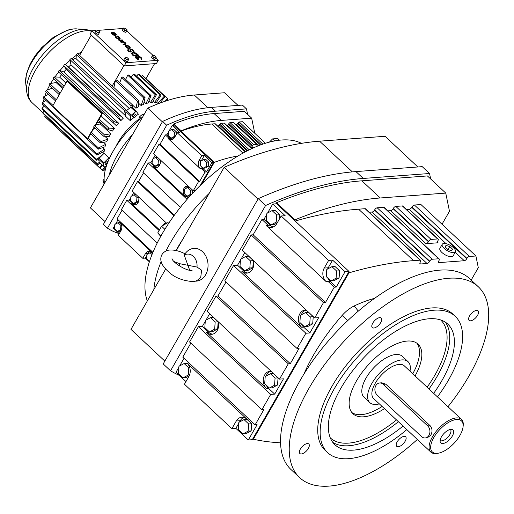 <?xml version="1.0" encoding="UTF-8"?>
<svg xmlns="http://www.w3.org/2000/svg" width="514" height="514" viewBox="0 0 514 514"><rect width="100%" height="100%" fill="white"/><g stroke="black" fill="none" stroke-linecap="round" stroke-linejoin="round"><path stroke-width="0.77" d="M449.75 246.559L445.998 245.403L445.092 246.906L447.938 249.566L451.684 250.723L452.59 249.219L449.75 246.559L448.002 249.586M445.998 245.403L445.118 246.932M453.766 252.67A7.614 3.039 29.9 0 0 455.443 251.86A7.614 3.039 29.9 0 0 452.037 246.514A7.614 3.039 29.9 0 0 443.916 243.45A7.614 3.039 29.9 0 0 442.239 244.266A7.614 3.039 29.9 0 0 445.644 249.605A7.614 3.039 29.9 0 0 453.766 252.67M442.239 244.266L439.92 248.301A7.614 3.039 29.9 0 0 443.325 253.646A7.614 3.039 29.9 0 0 451.44 256.704A7.614 3.039 29.9 0 0 453.123 255.895L455.443 251.86M438.069 242.775L425.971 243.681A2.287 1.06 133.1 0 0 428.413 241.76L428.644 241.355A2.287 1.06 -46.9 0 1 431.085 239.434L437.6 238.946A2.287 1.06 -46.9 0 1 438.121 239.094A2.287 1.06 -46.9 0 1 437.954 240.661L437.722 241.066A2.287 1.06 133.1 0 0 437.555 242.627A2.287 1.06 133.1 0 0 438.069 242.775L437.375 242.12M387.864 210.862L390.698 210.65A2.287 1.06 133.1 0 0 393.139 208.729L393.371 208.331A2.287 1.06 -46.9 0 1 395.812 206.41L402.327 205.921A2.287 1.06 -46.9 0 1 402.841 206.069L438.121 239.094M280.554 442.824A504.722 234.615 -46.9 0 1 253.293 439.245L348.987 272.831A504.722 234.615 -46.9 0 1 413.545 260.643L420.06 260.161A2.287 1.06 -46.9 0 1 420.58 260.309A2.287 1.06 -46.9 0 1 420.413 261.87L420.182 262.275A2.287 1.06 133.1 0 0 420.015 263.836A2.287 1.06 133.1 0 0 420.536 263.99L427.044 263.502A2.287 1.06 133.1 0 0 429.486 261.581L429.723 261.176A2.287 1.06 -46.9 0 1 432.165 259.255L438.673 258.773A2.287 1.06 -46.9 0 1 439.194 258.921A2.287 1.06 -46.9 0 1 439.027 260.482L438.795 260.887A2.287 1.06 133.1 0 0 438.628 262.448A2.287 1.06 133.1 0 0 439.149 262.596L464.277 260.726A2.287 1.06 133.1 0 0 466.718 258.805L466.95 258.401A2.287 1.06 -46.9 0 1 469.391 256.48L475.906 255.991L478.303 267.678L471.171 280.085M406.478 209.474L409.311 209.262A2.287 1.06 133.1 0 0 411.753 207.341L411.984 206.943A2.287 1.06 -46.9 0 1 414.425 205.022L420.94 204.533L475.906 255.991M374.7 298.287A127.061 59.065 133.1 0 0 354.185 305.965A21.177 9.843 133.1 0 0 342.118 315.455A127.061 59.065 133.1 0 0 303.883 374.153M442.001 224.258L449.48 211.254L445.747 193.091L380.231 197.98A389.329 180.979 133.1 0 0 294.882 219.87L294.541 220.461L349.025 271.469L345.042 271.771L332.603 260.123L328.619 260.425L324.225 268.07A9.618 7.601 -94.3 0 0 326.049 281.537L266.162 225.473A9.618 7.601 -94.3 0 0 271.276 227.419A9.618 7.601 -94.3 0 0 276.776 223.648L281.171 215.996L328.619 260.425M295.158 221.039A504.722 234.615 -46.9 0 1 358.579 209.185L365.094 208.697A2.287 1.06 -46.9 0 1 365.615 208.845L420.58 260.309M369.251 212.25L372.085 212.038A2.287 1.06 133.1 0 0 374.526 210.117L374.757 209.718A2.287 1.06 -46.9 0 1 377.199 207.797L383.707 207.309A2.287 1.06 -46.9 0 1 384.228 207.457L439.194 258.921M253.293 439.245L252.811 438.795L348.505 272.375L348.987 272.831M445.747 193.091L427.423 175.936L361.907 180.825A389.329 180.979 133.1 0 0 276.558 202.715L294.882 219.87M238.766 423.311L235.868 428.348L248.307 439.997L252.29 439.695L252.811 438.795M348.505 272.375L349.025 271.469M281.171 215.996L285.154 215.7L272.722 204.058L276.699 203.762L294.541 220.461M275.928 203.82L276.558 202.715M447.977 406.741A130.717 60.761 133.1 0 0 468.839 376.229A130.717 60.761 133.1 0 0 478.303 286.761L469.616 278.627A130.717 60.761 133.1 0 0 300.401 380.007A130.717 60.761 133.1 0 0 290.93 469.475L299.623 477.609A130.717 60.761 133.1 0 0 417.349 439.457M301.429 323.942A9.618 7.601 -94.3 0 0 303.645 327.122L309.865 332.944L305.881 333.239L297.086 348.531L299.077 348.383L290.288 363.674L288.296 363.822L279.5 379.12L283.484 378.824L274.688 394.116L270.705 394.411L261.915 409.703L263.907 409.555L255.111 424.847L248.892 419.026L246.9 419.173A9.618 7.601 -94.3 0 0 241.786 417.227A9.618 7.601 -94.3 0 0 236.286 420.998L231.891 428.65L235.868 428.348M248.307 439.997L257.103 424.699L255.111 424.847M327.81 278.061A9.618 7.601 -94.3 0 0 330.027 281.242L336.246 287.063L345.042 271.771M336.246 287.063L334.254 287.21L325.465 302.502L323.473 302.65L314.677 317.948L318.661 317.646L309.865 332.944M430.668 178.975L429.543 173.507L363.269 178.448A392.317 182.367 133.1 0 0 265.584 205.51L170.539 370.793A392.317 182.367 133.1 0 0 179.29 375.381M178.885 367.247L175.987 372.284L185.946 381.606M190.829 343.153L182.791 357.14L189.004 362.961L187.012 363.109A9.618 7.601 -94.3 0 1 188.837 376.576L184.442 384.221L231.891 428.65M240.443 260.193L237.545 265.23L233.562 265.526L224.766 280.824L297.086 348.531M244.831 252.554L241.182 258.902M266.824 214.312L263.926 219.349L261.934 219.497L253.139 234.795L251.147 234.943L242.357 250.234L314.677 317.948M272.722 204.058L267.569 213.021M184.025 358.297L179.624 365.955M205.266 321.366L202.368 326.403L198.385 326.698L189.589 341.996L261.915 409.703M209.654 313.726L206.011 320.074M226.006 281.98L217.962 295.968L215.976 296.115L207.181 311.407L279.5 379.12M469.59 315.898A6.534 3.039 133.1 0 0 469.121 320.376A6.534 3.039 133.1 0 0 477.577 315.307A6.534 3.039 133.1 0 0 478.052 310.829A6.534 3.039 133.1 0 0 469.59 315.898M478.303 286.761A130.717 60.761 133.1 0 0 309.087 388.141A130.717 60.761 133.1 0 0 299.623 477.609M398.177 446.743A6.534 3.039 133.1 0 0 404.357 442.458A6.534 3.039 133.1 0 0 405.63 436.778A6.534 3.039 133.1 0 0 404.152 436.354A6.534 3.039 133.1 0 0 397.971 440.633A6.534 3.039 133.1 0 0 396.699 446.319A6.534 3.039 133.1 0 0 398.177 446.743M380.758 322.522A6.534 3.039 133.1 0 0 381.234 318.05A6.534 3.039 133.1 0 0 372.772 323.12A6.534 3.039 133.1 0 0 372.297 327.591A6.534 3.039 133.1 0 0 380.758 322.522M301.358 453.958A6.534 3.039 133.1 0 0 307.533 449.679A6.534 3.039 133.1 0 0 308.811 443.993A6.534 3.039 133.1 0 0 307.327 443.569A6.534 3.039 133.1 0 0 301.153 447.855A6.534 3.039 133.1 0 0 299.874 453.534A6.534 3.039 133.1 0 0 301.358 453.958M330.027 281.242L328.035 281.389L334.254 287.21M261.934 219.497L268.154 225.318L266.162 225.473M253.139 234.795L325.465 302.502M243.803 417.419A9.618 7.601 -94.3 0 0 240.269 420.703L239.511 422.02M251.674 423.742L247.009 419.379L244.022 419.597L238.837 422.379L238.31 429.531L242.974 433.9L248.166 431.117L251.147 430.893L251.674 423.742L248.686 423.966L244.022 419.597M242.974 433.9L245.962 433.675L251.147 430.893M215.976 296.115L288.296 363.822M271.077 371.23A9.618 7.601 -94.3 0 0 266.053 376.055M266.252 385.114A9.618 7.601 -94.3 0 0 268.469 388.295L274.688 394.116M278.055 377.861L273.39 373.498L270.403 373.717L265.218 376.505L264.691 383.65L269.355 388.019L274.547 385.237L277.534 385.012L278.055 377.861L275.067 378.086L270.403 373.717M269.355 388.019L272.343 387.794L277.534 385.012M217.962 295.968L290.288 363.674M198.385 326.698L270.705 394.411M251.147 234.943L323.473 302.65M233.562 265.526L305.881 333.239M237.545 265.23L243.764 271.051L241.773 271.199L301.654 327.27A9.618 7.601 -94.3 0 1 298.692 316.817A9.618 7.601 -94.3 0 1 305.335 310.026A9.618 7.601 -94.3 0 1 306.222 310.026M202.368 326.403L208.588 332.224L206.596 332.372L266.477 388.443A9.618 7.601 -94.3 0 1 263.521 377.989A9.618 7.601 -94.3 0 1 270.158 371.198A9.618 7.601 -94.3 0 1 271.045 371.198M332.603 260.123L328.208 267.775A9.618 7.601 -94.3 0 0 327.611 269.002M330.913 280.965L333.901 280.74L339.092 277.958L339.613 270.807L334.948 266.445L331.96 266.67L326.776 269.452L326.249 276.603L330.913 280.965L336.105 278.183L336.625 271.032L339.613 270.807M189.004 362.961L248.892 419.026M306.254 310.058A9.618 7.601 -94.3 0 0 301.23 314.883M313.232 316.688L308.567 312.326L305.579 312.544L300.394 315.333L299.868 322.477L304.532 326.846L309.724 324.064L312.705 323.839L313.232 316.688L310.244 316.913L305.579 312.544M304.532 326.846L307.52 326.621L312.705 323.839M429.543 173.507L422.219 166.645L355.945 171.586A392.317 182.367 133.1 0 0 258.253 198.648L265.584 205.51M258.253 198.648L163.208 363.931L170.539 370.793M187.012 363.109L246.9 419.173M187.777 363.918L187.122 363.308L184.141 363.533L178.949 366.315L178.429 373.466L183.087 377.829L188.278 375.047L188.799 367.895L189.788 367.825M183.087 377.829L186.074 377.61L189.165 375.952M263.926 219.349L270.146 225.171A9.618 7.601 -94.3 0 0 273.242 226.931M279.41 219.06L279.725 214.743L275.067 210.374L272.079 210.599L266.888 213.381L266.368 220.532L271.032 224.901L274.013 224.676L277.149 222.992M208.588 332.224A9.618 7.601 -94.3 0 0 212.693 334.164M209.474 331.954L214.659 329.166L215.186 322.021L210.522 317.652L205.33 320.434L204.81 327.585L209.474 331.954L212.455 331.729L217.647 328.947L218.167 321.828M218.154 321.777L213.509 317.427L210.522 317.652M243.764 271.051A9.618 7.601 -94.3 0 0 247.87 272.992M253.331 260.604L248.68 256.255L245.698 256.48L240.507 259.262L239.987 266.413L244.645 270.775L249.836 267.993L252.824 267.775L253.344 260.656M244.645 270.775L247.632 270.557L252.824 267.775M437.453 396.885A93.368 43.401 133.1 0 0 448.433 380.187A93.368 43.401 133.1 0 0 455.192 316.283L452.776 314.022A93.368 43.401 133.1 0 0 331.909 386.438A93.368 43.401 133.1 0 0 325.15 450.341L327.566 452.603A93.368 43.401 133.1 0 0 406.818 429.601M328.035 281.389L326.049 281.537M248.166 431.117L248.686 423.966M274.547 385.237L275.067 378.086M241.773 271.199A9.618 7.601 -94.3 0 0 246.881 273.146A9.618 7.601 -94.3 0 0 252.387 269.375A9.618 7.601 -94.3 0 0 253.293 260.469M206.596 332.372A9.618 7.601 -94.3 0 0 211.704 334.318A9.618 7.601 -94.3 0 0 217.21 330.547A9.618 7.601 -94.3 0 0 218.116 321.648M336.105 278.183L339.092 277.958M336.625 271.032L331.96 266.67M309.724 324.064L310.244 316.913M188.278 375.047L189.582 374.95M188.799 367.895L184.141 363.533M271.032 224.901L276.217 222.112L277.721 222.003M276.217 222.112L276.744 214.968L272.079 210.599M276.744 214.968L279.725 214.743M214.659 329.166L217.647 328.947M215.186 322.021L218.161 321.796M249.836 267.993L250.357 260.842L245.698 256.48M250.357 260.842L253.331 260.624M455.192 316.283A93.368 43.401 133.1 0 0 334.325 388.7A93.368 43.401 133.1 0 0 327.566 452.603M417.843 166.973L385.082 136.294L319.567 141.183A389.329 180.979 133.1 0 0 224.13 167.371L176.276 250.581M258.002 199.085L224.13 167.371M165.662 269.04L130.967 329.384L164.84 361.098M194.992 281.164A16.429 12.985 -94.3 0 0 205.671 274.707A16.429 12.985 -94.3 0 0 203.66 252.856A16.429 12.985 -94.3 0 0 186.286 252.258L184.944 253.743M433.675 393.351A82.613 38.402 133.1 0 0 441.86 380.681A82.613 38.402 133.1 0 0 447.842 324.135A82.613 38.402 133.1 0 0 340.898 388.211A82.613 38.402 133.1 0 0 334.916 444.751A82.613 38.402 133.1 0 0 403.047 426.067M182.83 239.19A112.046 52.081 133.1 0 0 175.981 250.517M179.373 265.873A11.205 8.854 85.7 0 1 179.405 263.509M197.01 267.055L201.604 270.21L200.788 276.956C198.224 280.175 195.506 281.698 192.641 281.543C182.592 280.753 174.644 277.573 168.798 272.002C161.454 265.661 159.167 259.866 161.936 254.616C163.934 251.687 166.652 250.157 170.083 250.029C174.709 249.83 179.733 251.102 185.143 253.845L184.237 255.098A11.205 8.854 85.7 0 1 193.328 256.37A11.205 8.854 85.7 0 1 197.01 267.055L179.868 263.733L174.008 261.562M209.159 193.399A112.046 52.081 133.1 0 0 165.964 251.025A112.046 52.081 133.1 0 1 209.159 193.399M161.165 261.555A112.046 52.081 133.1 0 0 153.853 289.581A112.046 52.081 133.1 0 1 161.165 261.555M189.685 270.21L184.237 255.098M415.074 375.933A47.648 22.147 133.1 0 0 418.055 344.149A47.648 22.147 133.1 0 0 356.375 381.099A47.648 22.147 133.1 0 0 352.925 413.712A47.648 22.147 133.1 0 0 384.44 408.649M416.809 343.153A47.648 22.147 -46.9 0 1 412.755 373.762M382.12 406.478A47.648 22.147 -46.9 0 1 351.846 412.536M409.986 371.166A28.013 13.023 133.1 0 0 408.11 361.734L402.314 356.311A28.013 13.023 133.1 0 0 366.052 378.034A28.013 13.023 133.1 0 0 364.028 397.206L369.817 402.629A28.013 13.023 133.1 0 0 379.351 403.882M408.11 361.734A28.013 13.023 133.1 0 0 371.847 383.463A28.013 13.023 133.1 0 0 369.817 402.629M463.075 426.748L463.204 425.56A22.41 10.415 133.1 0 0 461.488 419.385L404.28 365.827A22.41 10.415 133.1 0 0 375.271 383.206A22.41 10.415 133.1 0 0 373.646 398.543L430.861 452.108A22.41 10.415 133.1 0 0 437.131 453.406L438.307 453.2A21.286 9.894 133.1 0 0 459.908 435.454A21.286 9.894 133.1 0 0 463.075 426.748A21.286 9.894 133.1 0 0 452.725 420.407A21.286 9.894 133.1 0 0 433.893 437.395A21.286 9.894 133.1 0 0 438.307 453.2M461.488 419.385A22.41 10.415 133.1 0 0 432.48 436.765A22.41 10.415 133.1 0 0 430.861 452.108M425.123 437.96L427.307 437.793L430.79 435.185C432.608 431.683 432.396 428.528 430.147 425.727L385.731 384.144L381.889 382.801L379.705 382.962A6.721 5.313 -94.3 0 0 375.862 385.603A6.721 5.313 -94.3 0 0 377.135 395.015L421.551 436.598A6.721 5.313 -94.3 0 0 425.123 437.96A6.721 5.313 -94.3 0 0 429.762 433.212A6.721 5.313 -94.3 0 0 427.693 425.913L383.277 384.324A6.721 5.313 -94.3 0 0 379.705 382.962M452.339 436.02A8.905 4.138 133.1 0 0 451.78 429.37A8.905 4.138 133.1 0 0 441.455 436.829A8.905 4.138 133.1 0 0 440.183 441.764A8.905 4.138 133.1 0 0 445.252 442.798A8.905 4.138 133.1 0 0 452.339 436.02M440.145 440.337A7.472 3.47 133.1 0 0 440.183 440.369A7.472 3.47 133.1 0 0 449.853 434.581A7.472 3.47 133.1 0 0 450.392 429.466A7.472 3.47 133.1 0 0 450.354 429.428M113.748 34.444L112.264 33.05M112.341 32.665A1.883 0.752 29.9 0 0 112.283 32.742A1.883 0.752 29.9 0 0 112.842 33.834A1.883 0.752 29.9 0 0 114.571 34.759L112.251 32.825M112.213 32.08A2.641 1.054 29.9 0 0 111.634 32.363A2.641 1.054 29.9 0 0 112.81 34.213A2.641 1.054 29.9 0 0 115.624 35.273A2.641 1.054 29.9 0 0 116.203 34.991A2.641 1.054 29.9 0 0 113.247 32.234L113.44 32.645A1.883 0.752 -150.1 0 1 115.554 34.618A1.883 0.752 -150.1 0 1 115.136 34.817L112.213 32.08M113.247 32.234L113.266 32.947A1.883 0.752 -150.1 0 1 115.425 34.74M111.577 32.53A2.641 1.054 29.9 0 0 111.461 32.658A2.641 1.054 29.9 0 0 112.643 34.509A2.641 1.054 29.9 0 0 115.451 35.569A2.641 1.054 29.9 0 0 116.035 35.293A2.641 1.054 29.9 0 0 116.087 35.125M118.149 39.27A1.568 0.63 29.9 0 0 119.82 40.131L118.952 40.477L119.441 40.934L122.666 40.696L122.351 39.944L120.276 40.034A1.426 0.572 -150.1 0 1 118.612 39.237L117.982 39.565A1.568 0.63 29.9 0 0 119.081 40.259M125.583 45.643A2.641 1.054 29.9 0 0 125.467 45.772A2.641 1.054 29.9 0 0 126.65 47.622A2.641 1.054 29.9 0 0 129.457 48.682A2.641 1.054 29.9 0 0 130.042 48.406A2.641 1.054 29.9 0 0 130.093 48.239M130.505 50.963A1.131 0.45 -150.1 0 1 130.498 51.175A1.131 0.45 -150.1 0 1 130.248 51.297A1.131 0.45 -150.1 0 1 129.046 50.841A1.131 0.45 -150.1 0 1 128.539 50.051A1.131 0.45 -150.1 0 1 128.718 49.935L128.185 49.485A1.883 0.752 29.9 0 0 127.883 49.672A1.883 0.752 29.9 0 0 128.725 50.995A1.883 0.752 29.9 0 0 130.736 51.753A1.883 0.752 29.9 0 0 131.154 51.548A1.883 0.752 29.9 0 0 131.16 51.194L130.736 49.954A1.51 0.604 -150.1 0 1 130.742 49.672A1.51 0.604 -150.1 0 1 132.349 49.903A1.51 0.604 -150.1 0 1 133.357 51.175A1.51 0.604 -150.1 0 1 133.12 51.323L133.646 51.773A2.262 0.899 29.9 0 0 134.013 51.548A2.262 0.899 29.9 0 0 132.503 49.64A2.262 0.899 29.9 0 0 130.093 49.293A2.262 0.899 29.9 0 0 130.081 49.723L130.331 51.259A1.131 0.45 -150.1 0 1 130.338 51.284L129.913 50.019A2.262 0.899 29.9 0 1 129.92 49.595A2.262 0.899 29.9 0 1 130.042 49.466M133.12 51.323L133.479 52.068A2.262 0.899 29.9 0 0 133.839 51.85A2.262 0.899 29.9 0 0 133.891 51.676M130.717 49.852A1.51 0.604 -150.1 0 1 132.182 50.199A1.51 0.604 -150.1 0 1 133.216 51.291M127.845 49.845A1.883 0.752 29.9 0 0 127.716 49.967A1.883 0.752 29.9 0 0 128.558 51.291A1.883 0.752 29.9 0 0 130.569 52.049A1.883 0.752 29.9 0 0 130.98 51.85A1.883 0.752 29.9 0 0 131.025 51.676M131.867 52.936A4.144 1.658 29.9 0 0 131.764 53.07A4.144 1.658 29.9 0 0 132.824 55.326L133.524 55.981L138.587 55.602L138.06 54.651A4.144 1.658 29.9 0 0 134.462 52.569A4.144 1.658 29.9 0 0 131.937 52.775A4.144 1.658 29.9 0 0 132.998 55.03L133.524 55.981M125.84 32.363L127.247 29.966L125.737 28.553L123.752 27.942L123.27 28.739L124.78 30.146L123.855 31.752L125.84 32.363L127.247 29.966M123.27 28.739L122.345 30.339L123.855 31.752M94.917 32.388L96.42 33.795L98.412 34.412L99.812 32.009L98.302 30.596L96.317 29.985L94.917 32.388M96.002 30.506L91.974 30.808L126.058 62.721L158.28 60.318L155.781 57.973M152.748 55.139L126.759 30.808M123.437 28.463L97.615 30.384M125.442 60.967L127.427 61.577L127.909 60.78L128.828 59.181L127.324 57.767L125.332 57.157L123.932 59.553L125.442 60.967L126.36 59.361L128.352 59.977L127.427 61.577M154.862 59.534L156.262 57.131L154.759 55.724L152.767 55.107L152.285 55.904L151.367 57.51L152.876 58.917L154.862 59.534L156.262 57.131M136.204 57.317A1.51 0.604 -150.1 0 1 138.292 58.121L138.998 58.313L138.921 57.786A1.51 0.604 -150.1 0 1 138.536 56.97A1.51 0.604 -150.1 0 1 140.149 57.195A1.51 0.604 -150.1 0 1 141.151 58.474A1.51 0.604 -150.1 0 1 141.016 58.583L141.504 59.039A2.242 0.893 29.9 0 0 141.793 58.84A2.242 0.893 29.9 0 0 140.29 56.945A2.242 0.893 29.9 0 0 137.9 56.598A2.242 0.893 29.9 0 0 137.906 57.067A2.242 0.893 29.9 0 0 135.6 56.771A2.242 0.893 29.9 0 0 136.454 58.236A2.242 0.893 29.9 0 0 138.741 59.245L138.574 59.547A2.242 0.893 29.9 0 1 136.287 58.532A2.242 0.893 29.9 0 1 135.426 57.067A2.242 0.893 29.9 0 1 135.548 56.938M138.51 57.15A1.51 0.604 -150.1 0 1 139.981 57.497A1.51 0.604 -150.1 0 1 141.016 58.596L141.337 59.341A2.242 0.893 29.9 0 0 141.62 59.136A2.242 0.893 29.9 0 0 141.671 58.969M123.084 43.889L123.572 44.345L125.416 44.21A2.262 0.899 29.9 0 0 125.911 43.966A2.262 0.899 29.9 0 0 124.902 42.379A2.262 0.899 29.9 0 0 122.493 41.473L120.649 41.608L121.137 42.064L122.981 41.93A1.51 0.604 -150.1 0 1 124.587 42.533A1.51 0.604 -150.1 0 1 125.262 43.594A1.51 0.604 -150.1 0 1 124.928 43.754L122.917 44.185L123.399 44.641L125.243 44.506A2.262 0.899 29.9 0 0 125.744 44.262A2.262 0.899 29.9 0 0 125.789 44.095M120.649 41.608L120.963 42.36L122.807 42.225A1.51 0.604 -150.1 0 1 124.24 42.713A1.51 0.604 -150.1 0 1 125.12 43.709M117.147 35.884L117.333 36.295A1.883 0.752 -150.1 0 1 119.447 38.267A1.883 0.752 -150.1 0 1 119.036 38.466A1.883 0.752 -150.1 0 1 117.025 37.708A1.883 0.752 -150.1 0 1 116.183 36.385L115.534 36.006A2.641 1.054 29.9 0 0 116.71 37.863A2.641 1.054 29.9 0 0 119.518 38.923A2.641 1.054 29.9 0 0 120.103 38.64A2.641 1.054 29.9 0 0 117.147 35.884L117.166 36.59A1.883 0.752 -150.1 0 1 119.319 38.389M115.361 36.308L115.528 36.012A2.641 1.054 29.9 0 0 115.528 36.012L115.361 36.301A2.641 1.054 29.9 0 0 115.361 36.308A2.641 1.054 29.9 0 0 116.537 38.158A2.641 1.054 29.9 0 0 119.351 39.218A2.641 1.054 29.9 0 0 119.929 38.935A2.641 1.054 29.9 0 0 119.987 38.775M95.835 30.782L97.345 32.196L99.33 32.806L98.412 34.412M97.345 32.196L96.42 33.795M138.741 59.245L138.253 58.789A1.51 0.604 -150.1 0 1 136.769 58.088A1.51 0.604 -150.1 0 1 136.236 57.138A1.51 0.604 -150.1 0 1 137.154 57.067A1.51 0.604 -150.1 0 1 138.465 57.825L138.536 58.345M119.126 40.182L119.614 40.638L122.84 40.4M138.709 58.05L139.165 58.018M99.33 32.806L99.812 32.009M129.631 48.387A2.641 1.054 29.9 0 0 130.209 48.104A2.641 1.054 29.9 0 0 129.033 46.254A2.641 1.054 29.9 0 0 126.219 45.193A2.641 1.054 29.9 0 0 125.641 45.476A2.641 1.054 29.9 0 0 126.817 47.327A2.641 1.054 29.9 0 0 129.631 48.387M91.974 30.808L90.13 34.014L124.215 65.927L156.436 63.524L158.28 60.318M126.058 62.721L124.215 65.927M124.857 57.953L126.36 59.361M152.285 55.904L153.795 57.317L152.876 58.917M128.352 59.977L128.828 59.181M124.78 30.146L126.765 30.763M153.795 57.317L155.781 57.928M133.698 55.685L138.761 55.306M133.666 55.197L137.598 54.69A3.392 1.356 29.9 0 0 134.655 52.981A3.392 1.356 29.9 0 0 132.586 53.148A3.392 1.356 29.9 0 0 133.454 54.998L133.666 55.197M129.142 47.93A1.883 0.752 29.9 0 0 129.56 47.731A1.883 0.752 29.9 0 0 128.718 46.408A1.883 0.752 29.9 0 0 126.707 45.65A1.883 0.752 29.9 0 0 126.29 45.855A1.883 0.752 29.9 0 0 127.131 47.172A1.883 0.752 29.9 0 0 129.142 47.93M137.36 54.921A3.392 1.356 29.9 0 0 132.528 53.315M129.432 47.853A1.883 0.752 29.9 0 0 128.371 46.588A1.883 0.752 29.9 0 0 126.534 45.945A1.883 0.752 29.9 0 0 126.251 46.022M154.592 63.659L146.085 78.449M123.919 65.644L112.238 85.947M113.883 87.489L115.374 80.737A48.554 22.571 -46.9 0 1 116.678 79.985L138.754 100.654A48.554 22.571 133.1 0 0 137.45 101.406L135.94 108.255L132.336 104.875M119.711 82.825L121.715 77.441A48.554 22.571 -46.9 0 1 122.974 76.894L145.051 97.57L143.515 104.426A38.839 18.054 133.1 0 0 141.042 105.492L143.798 98.11L121.715 77.441M125.634 79.387L127.755 75.211A48.554 22.571 -46.9 0 1 128.924 74.896L151.007 95.565L148.225 102.961A38.839 18.054 133.1 0 0 145.912 103.584L149.831 95.88L127.755 75.211M131.359 77.177L133.306 74.125A48.554 22.571 -46.9 0 1 133.833 74.08A48.554 22.571 -46.9 0 1 134.353 74.048L156.429 94.717L152.491 102.421A38.839 18.054 133.1 0 0 151.476 102.466A38.839 18.054 133.1 0 0 150.422 102.575L155.382 94.794L133.306 74.125M136.66 76.207L138.195 74.209A48.554 22.571 -46.9 0 1 139.095 74.369L161.171 95.039A48.554 22.571 133.1 0 0 160.272 94.878L138.195 74.209M141.35 76.483L142.275 75.455A48.554 22.571 -46.9 0 1 142.995 75.854L165.071 96.523A48.554 22.571 133.1 0 0 164.358 96.131L142.275 75.455M145.276 77.987L167.506 98.508A48.554 22.571 133.1 0 1 168.027 99.125L166.497 100.802M91.28 35.087L79.606 55.396M167.378 99.838L167.924 100.346M115.374 80.737L137.45 101.406M161.171 95.039L156.192 102.813A38.839 18.054 133.1 0 0 154.418 102.498L160.272 94.878M153.088 101.252L154.418 102.498M156.429 94.717A48.554 22.571 133.1 0 0 155.909 94.749A48.554 22.571 133.1 0 0 155.382 94.794M148.906 101.155L150.422 102.575M145.051 97.57A48.554 22.571 133.1 0 0 143.798 98.11M138.819 119.222A38.839 18.054 133.1 0 0 115.798 146.753M144.087 101.868L145.912 103.584M138.651 103.256L141.042 105.492M138.754 100.654L138.51 106.771A38.839 18.054 133.1 0 0 135.94 108.255M136.107 115.862A38.839 18.054 -46.9 0 1 138.414 114.243L136.473 111.628A1.118 0.52 133.1 0 0 136.448 111.596A1.118 0.52 133.1 0 0 135.606 111.782A46.125 21.44 133.1 0 0 131.398 115.091A1.118 0.52 133.1 0 0 130.723 116.158L130.248 120.662A38.839 18.054 -46.9 0 1 133.781 117.655M130.248 120.662L125.448 116.17L124.619 110.78L69.904 59.553L70.065 60.331A47.095 21.89 133.1 0 0 65.541 64.558L68.529 67.019A38.839 18.054 -46.9 0 1 70.983 64.725L125.493 115.759M68.529 67.019L123.244 118.246A38.839 18.054 133.1 0 0 120.867 120.655L118.522 116.575A48.554 22.571 133.1 0 1 119.73 115.354L123.244 118.246M66.152 69.429L64.16 65.959A47.095 21.89 133.1 0 0 59.958 70.579L63.871 71.934A38.839 18.054 -46.9 0 1 66.152 69.429L120.867 120.655M63.871 71.934L118.586 123.161A38.839 18.054 133.1 0 0 116.421 125.744L58.172 71.652A48.554 22.571 133.1 0 1 59.271 70.341L59.958 70.579M58.673 72.121A47.095 21.89 133.1 0 0 54.959 76.952L59.675 77.158A38.839 18.054 -46.9 0 1 61.507 74.774M59.675 77.158L65.953 83.037M100.995 115.843L114.391 128.384A38.839 18.054 133.1 0 0 112.508 131.064L107.882 129.496A48.554 22.571 133.1 0 1 108.84 128.14L98.861 118.798A48.554 22.571 133.1 0 0 97.904 120.154L107.882 129.496M53.687 78.758A47.095 21.89 133.1 0 0 50.687 83.474L56.071 82.536A38.839 18.054 -46.9 0 1 56.675 81.553M56.071 82.536L62.682 88.723M100.93 122.987A38.839 18.054 133.1 0 0 100.326 123.97L110.786 133.762A38.839 18.054 133.1 0 0 109.231 136.454L103.667 136.236L93.689 126.894A48.554 22.571 133.1 0 1 94.473 125.525L95.051 125.429L98.02 120.263M104.837 136.281L107.869 139.127A38.839 18.054 133.1 0 0 106.706 141.748L100.358 142.886L90.38 133.544L87.457 138.639L87.913 138.607L90.67 133.807M103.603 142.307L105.749 144.312A38.839 18.054 133.1 0 0 104.997 146.792L98.071 149.246L43.356 98.02A48.554 22.571 133.1 0 1 43.735 96.76L48.522 94.351M102.774 147.576L104.47 149.163A38.839 18.054 133.1 0 0 104.162 151.418L96.863 155.119L42.148 103.892A48.554 22.571 133.1 0 1 42.302 102.749L45.919 100.416M102.646 152.189L103.976 153.435M108.955 159.366A38.839 18.054 -46.9 0 1 108.878 157.824L104.079 153.333L99.183 158.171A1.118 0.52 133.1 0 0 98.643 159.122A1.118 0.52 133.1 0 0 98.643 159.224A46.125 21.44 133.1 0 0 99.253 162.173A1.118 0.52 133.1 0 0 99.286 162.251A1.118 0.52 133.1 0 0 99.324 162.295A1.118 0.52 133.1 0 0 99.446 162.36M158.415 103.667A38.839 18.054 133.1 0 0 157.785 103.365L164.358 96.131M156.571 102.222L157.785 103.365M132.304 104.734L77.588 53.507A48.554 22.571 133.1 0 0 76.278 54.445L130.993 105.672A48.554 22.571 133.1 0 1 132.304 104.734L133.049 108.422M164.262 101.547L167.506 98.508M151.007 95.565A48.554 22.571 133.1 0 0 149.831 95.88M165.071 96.523L160.04 103.057M43.517 110.478A47.095 21.89 133.1 0 0 43.857 111.692L44.339 111.242M43.112 104.798A47.095 21.89 133.1 0 0 43.092 107.24L44.525 106.122M44.101 98.72A47.095 21.89 133.1 0 0 43.42 102.029M46.279 92.25A47.095 21.89 133.1 0 0 44.827 96.208M49.511 85.536A47.095 21.89 133.1 0 0 47.275 89.963L52.344 88.183M76.123 58.744L76.245 55.358A47.095 21.89 133.1 0 0 71.697 58.937M81.752 51.663A47.095 21.89 133.1 0 0 78.134 54.015M45.348 115.618L44.699 116.325L99.414 167.551L101.958 164.763M46.234 90.329A48.554 22.571 133.1 0 0 45.643 91.659L55.621 101.001A48.554 22.571 -46.9 0 1 56.212 99.665L46.234 90.329L47.275 89.963M119.73 115.354L65.541 64.558M136.409 111.57L131.68 107.137A1.118 0.52 133.1 0 0 131.648 107.105A1.118 0.52 133.1 0 0 130.941 107.201A1.118 0.52 133.1 0 0 130.813 107.291A46.125 21.44 133.1 0 0 126.605 110.6A1.118 0.52 133.1 0 0 126.476 110.716A1.118 0.52 133.1 0 0 125.924 111.666L125.551 115.232M100.32 122.416L97.082 122.66M105.139 170.577L104.014 169.53M95.366 128.468L93.664 128.596M108.878 157.824L103.982 162.662A1.118 0.52 133.1 0 0 103.442 163.715A46.125 21.44 133.1 0 0 104.046 166.664A1.118 0.52 133.1 0 0 104.117 166.787A1.118 0.52 133.1 0 0 104.374 166.857A1.118 0.52 133.1 0 0 104.811 166.697L106.507 165.675M106.597 165.424A1.818 0.848 -46.9 0 1 106.565 165.424A1.818 0.848 -46.9 0 1 106.154 165.309L105.19 164.403A1.818 0.848 -46.9 0 1 105.543 162.822A1.818 0.848 -46.9 0 1 107.265 161.627A1.818 0.848 -46.9 0 1 107.677 161.749L107.876 161.936M59.714 92.983L60.292 92.88L59.438 94.37L58.93 94.351A48.554 22.571 -46.9 0 1 59.714 92.983L49.736 83.641L50.687 83.474M102.247 113.671L99.292 118.818L98.861 118.798L101.791 113.703L102.247 113.671L67.488 81.122L67.032 81.161L64.102 86.256L54.124 76.914L54.959 76.952M108.84 128.14L114.391 128.384M64.102 86.256L63.145 87.611A48.554 22.571 -46.9 0 1 64.102 86.256M43.092 107.24L41.987 108.113L96.696 159.34L103.057 154.341M42.302 102.749L97.017 153.975L104.47 149.163M100.089 168.027L102.37 170.16L105.222 166.446M49.736 83.641A48.554 22.571 133.1 0 0 48.952 85.009L58.93 94.351M105.987 167.358L103.083 170.552A48.554 22.571 133.1 0 1 102.37 170.16M103.667 136.236A48.554 22.571 133.1 0 1 104.451 134.867L110.786 133.762M100.326 123.97L95.88 124.748M98.302 120.527L95.54 125.339L95.051 125.429M104.451 134.867L94.473 125.525M70.983 64.725L70.065 60.331M97.017 153.975A48.554 22.571 133.1 0 0 96.863 155.119M64.16 65.959L118.522 116.575M133.614 117.558L132.644 116.652A1.818 0.848 -46.9 0 1 133.004 115.065A1.818 0.848 -46.9 0 1 134.726 113.877A1.818 0.848 -46.9 0 1 135.137 113.992L136.101 114.898A1.818 0.848 -46.9 0 1 135.747 116.479A1.818 0.848 -46.9 0 1 134.025 117.674A1.818 0.848 -46.9 0 1 133.614 117.558A1.818 0.848 -46.9 0 1 133.968 115.971A1.818 0.848 -46.9 0 1 135.69 114.783A1.818 0.848 -46.9 0 1 136.101 114.898M100.044 162.964L97.808 164.731L43.092 113.504A48.554 22.571 133.1 0 1 42.79 112.682L43.857 111.692M112.887 122.878A48.554 22.571 133.1 0 1 113.986 121.567L118.586 123.161M88.093 138.292L98.45 147.987L105.749 144.312M53.045 105.479L43.735 96.76M98.45 147.987A48.554 22.571 133.1 0 0 98.071 149.246M54.124 76.914A48.554 22.571 133.1 0 0 53.167 78.269L63.145 87.611M99.414 167.551A48.554 22.571 133.1 0 0 99.934 168.168L102.768 165.514M107.869 139.127L100.95 141.549A48.554 22.571 133.1 0 0 100.358 142.886M94.313 127.478L91.743 131.944L90.972 132.214A48.554 22.571 133.1 0 0 90.38 133.544M100.95 141.549L90.972 132.214M56.212 99.665L52.691 106.096L87.457 138.639M44.699 116.325A48.554 22.571 133.1 0 0 45.219 116.941L99.934 168.168M113.986 121.567L59.271 70.341M76.245 55.358L76.278 54.445M130.941 107.201L130.993 105.672M41.987 108.113A48.554 22.571 133.1 0 0 42.058 109.109L96.773 160.336A48.554 22.571 133.1 0 1 96.696 159.34M65.015 64.128A48.554 22.571 133.1 0 0 63.807 65.349M126.476 110.716L125.898 109.681L71.183 58.455A48.554 22.571 133.1 0 0 69.904 59.553M73.046 60.202A1.818 0.848 -46.9 0 1 75.211 58.159A1.818 0.848 -46.9 0 1 75.622 58.275L129.245 108.48M125.898 109.681A48.554 22.571 133.1 0 0 124.619 110.78M106.154 165.309A1.818 0.848 -46.9 0 1 106.257 164.114A1.818 0.848 -46.9 0 1 107.542 162.777M91.196 132.137L94.023 127.209M63.293 87.663L60.292 92.88M98.643 159.122L96.773 160.336M97.808 164.731A48.554 22.571 133.1 0 1 97.506 163.908L99.286 162.251M59.438 94.37L56.431 99.587M97.506 163.908L42.79 112.682M101.791 113.703L67.032 81.161M142.571 117.153A59.759 27.775 133.1 0 0 104.49 183.369M144.151 114.404L142.976 113.999L139.853 116.46L138.677 119.589L139.127 120.013M104.111 179.123L102.948 180.632L104.271 181.866M139.853 116.46L141.504 118.014M102.948 180.632L103.404 182.823L104.316 183.678M142.976 113.999L143.888 114.853M132.625 134.443A59.759 27.775 133.1 0 0 109.276 175.056A59.759 27.775 133.1 0 1 132.625 134.443M301.448 143.348A112.046 52.081 133.1 0 0 281.646 140.001A112.046 52.081 133.1 0 0 183.376 203.685A112.046 52.081 133.1 0 0 147.332 300.915M269.394 142.134L272.581 138.902L277.714 138.523L279.513 140.2M272.581 138.902L274.733 140.926M160.728 236.363L157.74 232.919L161.582 226.237L164.865 229.308M157.74 232.919L160.966 235.939M161.582 226.237L167.956 222.562L168.721 223.275M201.899 183.883L214.28 162.353A166.485 77.389 -46.9 0 1 237.943 156.025M235.823 124.594L236.434 124.549A1.099 0.508 133.1 0 0 237.609 123.623L238.04 122.878A1.099 0.508 -46.9 0 1 239.209 121.953L242.435 121.715L265.455 143.271M217.57 125.956L218.18 125.911A1.099 0.508 133.1 0 0 219.349 124.986L219.78 124.24A1.099 0.508 -46.9 0 1 220.956 123.315L224.175 123.077A1.099 0.508 -46.9 0 1 224.425 123.148A1.099 0.508 -46.9 0 1 224.509 123.392M214.28 162.353L180.967 131.166A166.485 77.389 -46.9 0 1 211.826 123.996L215.045 123.758A1.099 0.508 -46.9 0 1 215.295 123.829A1.099 0.508 -46.9 0 1 215.385 124.073M177.272 132.773L179.836 132.58L172.254 125.48L173.796 125.365L213.458 162.501L211.916 162.61L204.334 155.511L201.764 155.703L199.085 160.368A5.866 4.639 -94.3 0 0 200.197 168.579L168.117 138.549A5.866 4.639 -94.3 0 0 171.233 139.731A5.866 4.639 -94.3 0 0 174.587 137.431L177.272 132.773L201.764 155.703M200.235 185.49L213.458 162.501M173.019 125.422L173.854 123.97L181.172 130.813L180.967 131.166M255.291 147.055L250.967 147.377A1.099 0.508 133.1 0 0 252.136 146.458L252.567 145.706A1.099 0.508 -46.9 0 1 253.743 144.787L256.961 144.543A1.099 0.508 -46.9 0 1 257.212 144.614A1.099 0.508 -46.9 0 1 257.128 145.366L256.698 146.117A1.099 0.508 133.1 0 0 256.544 146.529M226.693 125.275L227.304 125.23A1.099 0.508 133.1 0 0 228.479 124.304L228.91 123.559A1.099 0.508 -46.9 0 1 230.079 122.634L233.305 122.396A1.099 0.508 -46.9 0 1 233.555 122.467A1.099 0.508 -46.9 0 1 233.639 122.711M254.764 133.261L251.661 118.156L221.425 120.411A181.352 84.296 133.1 0 0 181.172 130.813M114.776 225.44L113.273 228.055L119.261 233.658M146.85 255.477L145.353 258.086L149.368 261.844M145.353 258.086L142.783 258.279L118.291 235.341L120.97 230.683A5.866 4.639 -94.3 0 0 119.858 222.472L151.938 252.502A5.866 4.639 -94.3 0 0 148.822 251.314A5.866 4.639 -94.3 0 0 145.468 253.614L142.783 258.279M168.393 132.194L166.896 134.803L165.354 134.919L159.989 144.248L158.961 144.318L153.602 153.647L193.264 190.778L195.102 190.643M172.254 125.48L169.202 130.787M118.053 219.741L115.579 224.04M122.069 210.194L117.096 218.842L152.909 252.368M130.858 197.466L129.361 200.081L126.791 200.267L121.432 209.596L157.181 243.071M133.749 192.442L131.668 196.065M143.515 172.897L138.542 181.545L137.514 181.622L132.156 190.945L166.697 223.288A5.866 4.639 -94.3 0 0 165.11 224.207M152.305 160.169L150.808 162.777L148.238 162.97L142.879 172.293L180.356 207.38M155.196 155.144L153.114 158.762M251.661 118.156L244.349 111.313L214.107 113.568A181.352 84.296 133.1 0 0 173.854 123.97M247.594 114.352L246.469 108.878L215.475 111.191A184.34 85.69 133.1 0 0 166.664 125.23L107.465 228.177A184.34 85.69 133.1 0 0 119.197 233.6M201.623 166.883A5.866 4.639 -94.3 0 0 202.76 168.386L206.551 171.939L211.916 162.61M206.551 171.939L205.015 172.055L199.65 181.378L198.622 181.455L193.264 190.778M166.896 134.803L170.687 138.356A5.866 4.639 -94.3 0 0 172.498 139.41M176.353 134.366L176.527 131.995L173.687 129.335L171.631 129.489L168.47 131.186L168.149 135.542L170.995 138.208L174.156 136.506L174.477 132.149L176.527 131.995M170.995 138.208L173.045 138.054L174.766 137.129M204.334 155.511L201.655 160.175A5.866 4.639 -94.3 0 0 201.347 160.786M208.607 162.026L205.761 159.366L203.711 159.52L200.544 161.216L200.229 165.579L203.069 168.239L205.125 168.084L208.286 166.388L208.607 162.026L206.551 162.18L203.711 159.52M150.12 251.449A5.866 4.639 -94.3 0 0 148.032 253.421L147.659 254.07M152.619 253.061L152.144 252.612L150.088 252.766L146.927 254.462L146.606 258.825L149.49 261.465M117.372 231.454L120.533 229.758L120.854 225.395L118.014 222.735L114.847 224.432L114.526 228.788L117.372 231.454L119.428 231.3L121.131 230.388M150.808 162.777L154.598 166.33A5.866 4.639 -94.3 0 0 156.937 167.493M160.162 163.748L160.349 161.267M154.907 166.176L158.068 164.48L158.389 160.124L155.543 157.457L152.382 159.16L152.06 163.516L154.907 166.176L156.963 166.028L159.957 164.416M148.238 162.97L187.09 199.342M185.535 194.857A5.866 4.639 -94.3 0 0 186.678 196.361L188.342 197.922M154.598 166.33L153.056 166.446L185.136 196.476A5.866 4.639 -94.3 0 1 183.331 190.103A5.866 4.639 -94.3 0 1 187.379 185.965A5.866 4.639 -94.3 0 1 188.143 185.991A5.866 4.639 -94.3 0 0 185.258 188.76M165.354 134.919L169.145 138.472L168.117 138.549M159.989 144.248L199.65 181.378M158.961 144.318L198.622 181.455M202.76 168.386L201.225 168.502L205.015 172.055M137.514 181.622L173.963 215.745M129.361 200.081L133.152 203.628A5.866 4.639 -94.3 0 0 135.49 204.79M138.716 201.045L138.902 198.565M133.46 203.48L136.621 201.784L136.942 197.421L134.096 194.761L130.935 196.457L130.614 200.813L133.46 203.48L135.51 203.326L138.51 201.719M126.791 200.267L159.115 230.529M138.542 181.545L174.413 215.128M133.152 203.628L131.61 203.743L159.501 229.854M166.664 125.23L162.604 121.426A184.34 85.69 133.1 0 1 211.415 107.387L242.409 105.074L246.469 108.878M162.604 121.426L103.404 224.374L107.465 228.177M192.255 193.637L192.512 190.077M186.987 196.213L190.148 194.517L190.469 190.154L187.623 187.494L184.462 189.191L184.141 193.553L186.987 196.213L189.036 196.059L190.97 195.024M201.225 168.502L200.197 168.579M174.156 136.506L175.165 136.435M174.477 132.149L171.631 129.489M203.069 168.239L206.236 166.542L208.286 166.388M206.236 166.542L206.551 162.18M152.009 254.565L150.088 252.766M152.883 252.432L151.938 252.502M118.014 222.735L119.98 222.588M120.854 225.395L121.548 225.344M120.886 222.395L119.858 222.472M120.533 229.758L121.426 229.687M153.056 166.446A5.866 4.639 -94.3 0 0 156.172 167.628A5.866 4.639 -94.3 0 0 159.533 165.328A5.866 4.639 -94.3 0 0 159.995 159.636M158.389 160.124L160.111 159.995M158.068 164.48L159.982 164.339M155.543 157.457L157.515 157.316M131.61 203.743A5.866 4.639 -94.3 0 0 134.726 204.932A5.866 4.639 -94.3 0 0 138.08 202.632A5.866 4.639 -94.3 0 0 138.549 196.933M166.697 223.288A5.866 4.639 -94.3 0 0 165.932 223.262A5.866 4.639 -94.3 0 0 162.495 225.71M136.942 197.421L138.658 197.292M136.621 201.784L138.536 201.636M134.096 194.761L136.069 194.613M190.148 194.517L191.536 194.414M190.469 190.154L192.442 190.007M187.623 187.494L189.595 187.347M162.373 121.831L147.749 108.139L90.4 207.881L105.017 221.573M238.033 105.402L224.528 92.758L194.292 95.013A181.352 84.296 133.1 0 0 147.749 108.139M390.698 210.65L425.971 243.681M438.448 261.947L439.149 262.596M409.311 209.262L446.056 243.668M455.218 252.245L464.277 260.726M393.139 208.729L428.413 241.76M411.753 207.341L466.718 258.805M365.094 208.697L420.06 260.161M358.579 209.185L413.545 260.643M374.757 209.718L429.723 261.176M374.526 210.117L429.486 261.581M372.085 212.038L427.044 263.502M419.835 263.335L420.536 263.99M358.316 311.118L354.185 305.965M347.772 320.595L342.118 315.455M411.984 206.943L466.95 258.401M414.425 205.022L469.391 256.48M383.707 207.309L438.673 258.773M377.199 207.797L432.165 259.255M395.812 206.41L431.085 239.434M402.327 205.921L437.6 238.946M393.371 208.331L428.644 241.355M380.231 197.98L361.907 180.825M303.645 327.122L301.654 327.27M268.469 388.295L266.477 388.443M355.945 171.586L363.269 178.448M240.269 420.703L236.286 420.998M328.208 267.775L324.225 268.07M270.146 225.171L268.154 225.318M352.36 171.888L319.567 141.183M332.77 442.348A82.613 38.402 133.1 0 0 398.363 421.679M428.991 388.963A82.613 38.402 133.1 0 0 437.176 376.293A82.613 38.402 133.1 0 0 445.304 322.156M330.264 437.838A80.749 37.535 133.1 0 0 396.493 419.932M427.128 387.215A80.749 37.535 133.1 0 0 434.825 375.252A80.749 37.535 133.1 0 0 440.639 319.952M427.693 425.913L430.147 425.727M383.277 384.324L385.731 384.144M91.691 31.303A47.095 21.89 133.1 0 0 85.716 30.814A47.095 21.89 133.1 0 0 41.184 61.661A47.095 21.89 133.1 0 0 32.003 102.627L42.81 112.746M130.723 116.158L125.924 111.666M103.982 162.662L99.183 158.171M76.49 28.855A39.957 18.575 133.1 0 0 74.344 28.893A39.957 18.575 133.1 0 0 41.287 49.299A39.957 18.575 133.1 0 0 25.7 83.107L26.31 74.273L30.178 63.871L35.081 55.769L41.666 47.654L53.045 37.567L67.642 30.069L73.759 28.9L84.791 29.253A45.746 21.267 133.1 0 0 82.33 29.292A45.746 21.267 133.1 0 0 44.493 52.659A45.746 21.267 133.1 0 0 26.644 91.363C27.364 96.349 29.15 100.102 32.003 102.627M131.398 115.091L126.605 110.6M135.606 111.782L130.813 107.291M103.442 163.715L98.643 159.224M104.046 166.664L99.253 162.173M236.434 124.549L258.895 145.578M237.609 123.623L260.431 144.993M220.956 123.315L249.271 149.831M219.78 124.24L247.864 150.531M238.04 122.878L261.311 144.672M215.045 123.758L245.146 151.938M219.349 124.986L247.067 150.936M239.209 121.953L262.879 144.113M224.175 123.077L251.571 148.726M218.18 125.911L245.679 151.656M211.826 123.996L242.949 153.133M227.304 125.23L250.967 147.377M221.425 120.411L214.107 113.568M228.479 124.304L252.136 146.458M228.91 123.559L252.567 145.706M230.079 122.634L253.743 144.787M233.305 122.396L256.961 144.543M201.655 160.175L199.085 160.368M148.032 253.421L145.468 253.614M186.678 196.361L185.136 196.476M170.687 138.356L169.145 138.472M211.415 107.387L215.475 111.191M207.868 107.722L194.292 95.013M192.088 270.358L191.806 270.37C186.897 271.328 172.884 262.731 171.997 258.696M84.791 29.253L91.922 30.898M136.448 111.596L131.648 107.105M104.117 166.787L99.324 162.295M25.7 83.107L26.644 91.363M215.295 123.829L245.255 151.881M224.425 123.148L251.687 148.668M233.555 122.467L257.212 144.614"/></g></svg>
